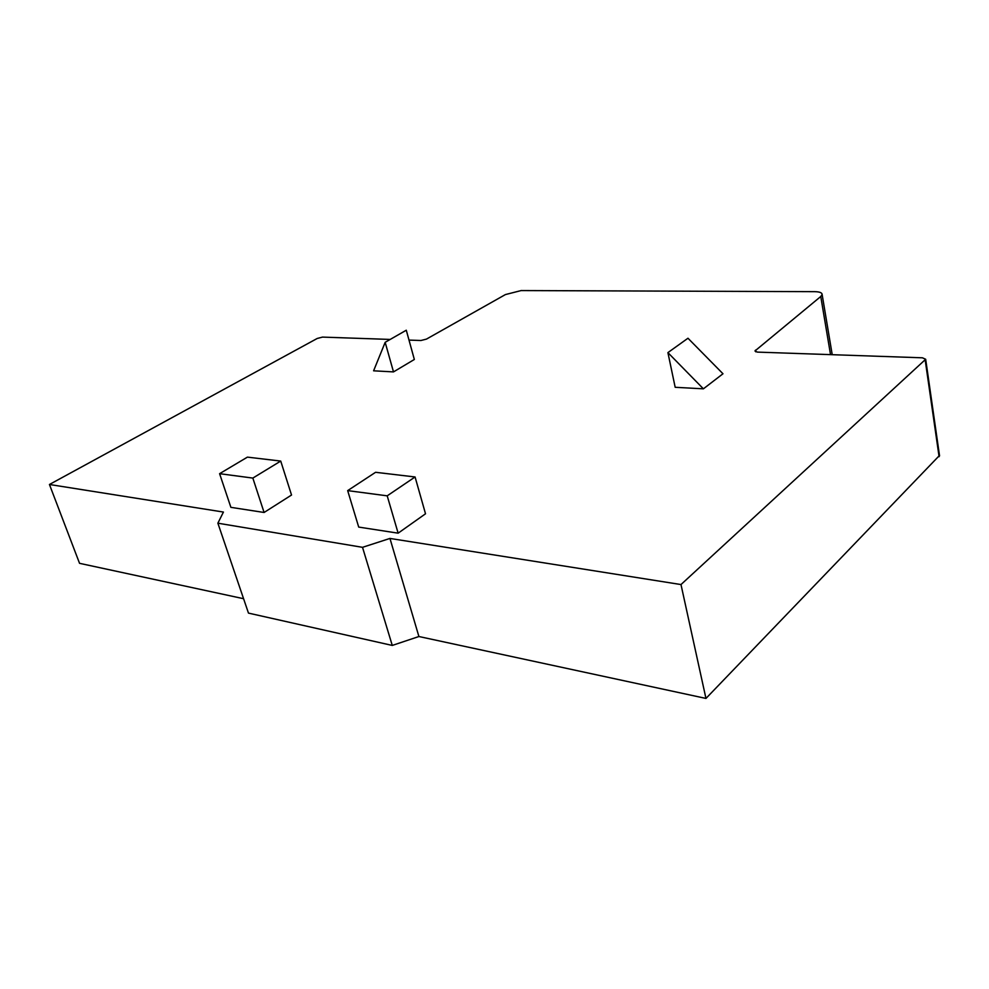 <?xml version="1.0" encoding="UTF-8"?>
<svg xmlns="http://www.w3.org/2000/svg" width="989" height="989" viewBox="0 0 989 989"><rect width="100%" height="100%" fill="white"/><g stroke="black" fill="none" stroke-linecap="round" stroke-linejoin="round"><path stroke-width="1.48" d="M280.728 461.072L247.423 457.128L219.595 473.682L252.838 478.083L280.728 461.072L291.532 495.032L264.088 512.475L230.882 507.345L219.595 473.682M252.838 478.083L264.088 512.475M387.206 495.835L398.134 533.17L425.517 513.786L415.071 476.97L375.585 472.297L347.671 490.618L387.206 495.835L415.071 476.97M398.134 533.17L358.71 527.088L347.671 490.618M675.178 387.292L667.909 352.616L687.973 338.238L722.984 373.768L703.402 388.825L675.178 387.292M667.909 352.616L703.402 388.825M373.607 370.813L385.166 342.318L406.281 330.215L414.342 359.477L393.498 371.901L373.607 370.813M385.166 342.318L393.498 371.901M409.001 340.092L420.955 340.5L426.457 339.103L505.416 294.574L521.141 290.568L814.775 291.668C819.621 291.767 822.082 292.719 822.131 294.512L820.759 296.502L754.941 350.971L757.401 352.109L922.428 357.808L925.679 359.267L680.988 584.561L389.95 538.436L362.518 547.325L217.877 523.193L223.427 512.055L49.45 484.486L317.185 338.485L322.476 337.101L390.185 339.437M243.578 598.704L79.54 563.322L49.45 484.486M217.877 523.193L248.474 613.106L392.274 645.434L418.903 636.52L705.961 698.432L939.488 455.459M705.961 698.432L680.988 584.561M418.903 636.52L389.95 538.436M392.274 645.434L362.518 547.325M830.525 354.631L820.759 296.502M755.843 351.874L755.509 350.131M939.093 456.72L925.197 360.07M832.219 354.692L822.131 294.512M939.55 455.842L925.679 359.267"/></g></svg>
